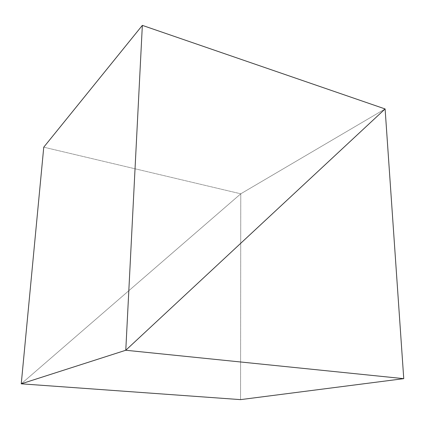 <?xml version="1.0" encoding="UTF-8"?>
<svg xmlns="http://www.w3.org/2000/svg" width="425" height="425" viewBox="0 0 425 425"><rect width="100%" height="100%" fill="white"/><g stroke="black" fill="none" stroke-linecap="round" stroke-linejoin="round"><path stroke-width="0.32" stroke-dasharray="2.12 1.59" d="M21.25 383.823L240.773 193.805L385.103 108.943L240.773 193.805L240.561 399.627L240.773 193.805L21.25 383.823L240.773 193.805L385.103 108.943L240.773 193.805L21.25 383.823M43.759 147.178L240.773 193.805L43.759 147.178"/><path stroke-width="0.64" d="M125.779 350.253L21.25 383.823L125.779 350.253L403.75 378.654L385.103 108.943L125.779 350.253L385.103 108.943L403.75 378.654L240.561 399.627L403.75 378.654L125.779 350.253L385.103 108.943L142.348 25.372L43.759 147.178L142.348 25.372L125.779 350.253L21.25 383.823L125.779 350.253L142.348 25.372L385.103 108.943L125.779 350.253M240.561 399.627L21.25 383.823L43.759 147.178L21.25 383.823L240.561 399.627"/></g></svg>
